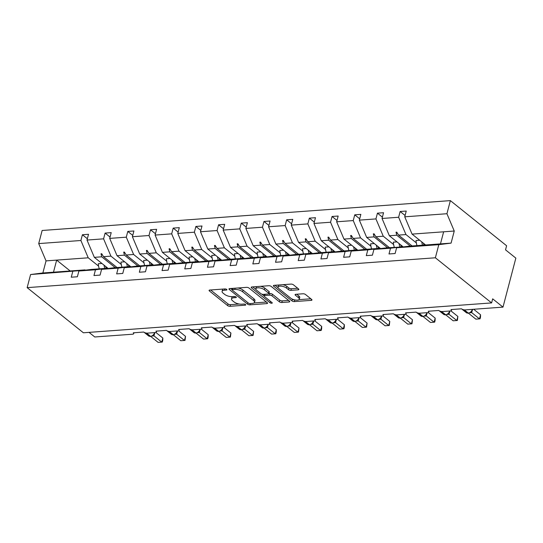 <?xml version="1.0" encoding="UTF-8"?>
<svg xmlns="http://www.w3.org/2000/svg" width="543" height="543" viewBox="0 0 543 543"><rect width="100%" height="100%" fill="white"/><g stroke="black" fill="none" stroke-linecap="round" stroke-linejoin="round"><path stroke-width="0.81" d="M226.682 289.426A1.262 0.495 -165.3 0 0 224.972 288.93L209.802 290.037A1.799 0.706 -165.3 0 0 209.075 290.396A1.799 0.706 -165.3 0 0 209.388 290.953L227.619 305.587A1.799 0.706 -165.3 0 0 230.056 306.3L245.232 305.186A1.262 0.495 -165.3 0 0 245.741 304.935A1.262 0.495 -165.3 0 0 245.524 304.548A1.262 0.495 -165.3 0 0 243.814 304.053L241.852 304.195A5.763 2.253 -165.3 0 1 234.04 301.928L232.519 300.707A5.763 2.253 -165.3 0 1 231.515 298.908A5.763 2.253 -165.3 0 1 233.85 297.768L235.811 297.625A1.262 0.495 -165.3 0 0 236.32 297.381A1.262 0.495 -165.3 0 0 236.103 296.987A1.262 0.495 -165.3 0 0 234.393 296.492L232.431 296.634A5.763 2.253 -165.3 0 1 224.619 294.367L223.098 293.145A5.763 2.253 -165.3 0 1 222.094 291.347A5.763 2.253 -165.3 0 1 224.429 290.213L226.39 290.064A1.262 0.495 -165.3 0 0 226.899 289.819A1.262 0.495 -165.3 0 0 226.682 289.426M298.121 289.833A1.799 0.706 -165.3 0 0 298.854 289.473A1.799 0.706 -165.3 0 0 298.541 288.917L293.424 284.81A1.799 0.706 -165.3 0 0 290.98 284.098L274.134 285.333A1.799 0.706 -165.3 0 0 273.4 285.686A1.799 0.706 -165.3 0 0 273.72 286.249L291.951 300.883A1.799 0.706 -165.3 0 0 294.387 301.589L311.241 300.36A1.799 0.706 -165.3 0 0 311.967 300.001A1.799 0.706 -165.3 0 0 311.655 299.444L305.478 294.482A1.799 0.706 -165.3 0 0 303.035 293.777L295.826 294.299A1.799 0.706 -165.3 0 0 295.093 294.659A1.799 0.706 -165.3 0 0 295.406 295.222L298.474 297.679A4.819 1.88 -165.3 0 1 299.308 299.179A4.819 1.88 -165.3 0 1 295.847 300.089A4.819 1.88 -165.3 0 1 290.831 298.236L278.83 288.604A4.819 1.88 -165.3 0 1 277.989 287.104A4.819 1.88 -165.3 0 1 281.457 286.188A4.819 1.88 -165.3 0 1 286.473 288.048L288.469 289.65A1.799 0.706 -165.3 0 0 290.912 290.356L298.121 289.833L298.392 288.801M85.414 270.17L30.591 274.534L27.15 287.641L83.384 332.784L491.605 302.919L492.677 298.84L502.994 307.121L465.168 309.89A2.749 1.072 14.7 0 1 461.441 308.804L450.968 309.571A2.749 1.072 -165.3 0 1 451.443 310.426A2.749 1.072 -165.3 0 1 450.33 310.976L442.477 311.546A2.749 1.072 14.7 0 1 438.744 310.467L428.271 311.234A2.749 1.072 -165.3 0 1 428.753 312.089A2.749 1.072 -165.3 0 1 427.64 312.632L419.78 313.209A2.749 1.072 14.7 0 1 416.053 312.123L405.573 312.89A2.749 1.072 -165.3 0 1 406.055 313.752A2.749 1.072 -165.3 0 1 404.942 314.295L397.082 314.865A2.749 1.072 14.7 0 1 393.356 313.786L382.883 314.553A2.749 1.072 -165.3 0 1 383.358 315.408A2.749 1.072 -165.3 0 1 382.245 315.951L374.392 316.528A2.749 1.072 14.7 0 1 370.659 315.442L360.185 316.209A2.749 1.072 -165.3 0 1 360.667 317.071A2.749 1.072 -165.3 0 1 359.554 317.614L351.694 318.191A2.749 1.072 14.7 0 1 347.968 317.105L337.488 317.872A2.749 1.072 -165.3 0 1 337.97 318.727A2.749 1.072 -165.3 0 1 336.857 319.27L329.004 319.847A2.749 1.072 14.7 0 1 325.271 318.768L314.797 319.528A2.749 1.072 -165.3 0 1 315.273 320.39A2.749 1.072 -165.3 0 1 314.159 320.933L306.306 321.51A2.749 1.072 14.7 0 1 302.573 320.424L292.1 321.191A2.749 1.072 -165.3 0 1 292.582 322.047A2.749 1.072 -165.3 0 1 291.469 322.596L283.609 323.166A2.749 1.072 14.7 0 1 279.883 322.087L269.403 322.854A2.749 1.072 -165.3 0 1 269.885 323.709A2.749 1.072 -165.3 0 1 268.771 324.252L260.918 324.829A2.749 1.072 14.7 0 1 257.185 323.743L246.712 324.51A2.749 1.072 -165.3 0 1 247.187 325.372A2.749 1.072 -165.3 0 1 246.074 325.915L238.221 326.486A2.749 1.072 14.7 0 1 234.488 325.406L224.015 326.173A2.749 1.072 -165.3 0 1 224.497 327.029A2.749 1.072 -165.3 0 1 223.383 327.572L215.523 328.148A2.749 1.072 14.7 0 1 211.797 327.069L201.324 327.829A2.749 1.072 -165.3 0 1 201.799 328.691A2.749 1.072 -165.3 0 1 200.686 329.234L192.833 329.811A2.749 1.072 14.7 0 1 189.1 328.725L178.627 329.492A2.749 1.072 -165.3 0 1 179.102 330.348A2.749 1.072 -165.3 0 1 177.989 330.897L170.135 331.468A2.749 1.072 14.7 0 1 166.402 330.388L155.929 331.155A2.749 1.072 -165.3 0 1 156.411 332.011A2.749 1.072 -165.3 0 1 155.298 332.554L147.438 333.13A2.749 1.072 14.7 0 1 143.712 332.044L133.239 332.811A2.749 1.072 -165.3 0 1 133.714 333.673A2.749 1.072 -165.3 0 1 132.601 334.216L94.774 336.979L89.032 332.37M27.15 287.641L435.371 257.782L491.605 302.919M249.013 288.055A1.799 0.706 -165.3 0 0 246.57 287.349L229.723 288.584A1.799 0.706 -165.3 0 0 228.99 288.937A1.799 0.706 -165.3 0 0 229.309 289.5L247.54 304.134A1.799 0.706 -165.3 0 0 249.977 304.84L266.83 303.605A1.799 0.706 -165.3 0 0 267.556 303.252A1.799 0.706 -165.3 0 0 267.244 302.689L249.013 288.055M251.925 286.955L268.778 285.727A1.799 0.706 -165.3 0 1 271.215 286.433L289.446 301.066A1.799 0.706 -165.3 0 1 289.765 301.63A1.799 0.706 -165.3 0 1 289.032 301.983L281.824 302.512A1.799 0.706 -165.3 0 1 279.38 301.799L271.989 295.867A1.799 0.706 -165.3 0 0 269.545 295.161L264.767 295.507A1.799 0.706 -165.3 0 0 264.034 295.867A1.799 0.706 -165.3 0 0 264.346 296.424L272.043 302.607A1.262 0.495 -165.3 0 1 272.267 303.001A1.262 0.495 -165.3 0 1 271.357 303.238A1.262 0.495 -165.3 0 1 270.047 302.75L251.511 287.871A1.799 0.706 -165.3 0 1 251.199 287.315A1.799 0.706 -165.3 0 1 251.925 286.955M403.144 246.929L386.202 247.859L373.923 249.42L372.41 255.176L366.301 255.624L367.815 249.868L380.093 248.307L363.505 249.515L351.226 251.083L349.719 256.839L343.61 257.287L345.117 251.531L357.396 249.963L340.807 251.178L328.535 252.739L327.022 258.502L320.913 258.943L322.42 253.187L334.698 251.626L318.117 252.841L305.838 254.402L304.331 260.158L298.216 260.606L299.729 254.85L312.008 253.282L295.419 254.497L283.141 256.065L281.634 261.821L275.525 262.269L277.032 256.506L289.31 254.945L272.729 256.16L260.45 257.721L258.936 263.477L252.828 263.925L254.341 258.169L266.613 256.608L250.031 257.816L237.753 259.384L236.246 265.14L230.13 265.588L231.644 259.832L243.922 258.264L227.334 259.479L215.055 261.04L213.548 266.803L207.44 267.244L208.946 261.488L221.225 259.927L204.643 261.142L192.365 262.703L190.851 268.459L184.742 268.907L186.256 263.151L198.528 261.583L181.946 262.798L169.667 264.366L168.16 270.122L162.045 270.57L163.558 264.808L175.837 263.246L159.248 264.461L146.977 266.022L145.463 271.778L139.354 272.226L140.861 266.47L153.14 264.909L136.558 266.118L124.279 267.685L122.766 273.441L116.657 273.889L118.17 268.133L130.442 266.565L113.86 267.78L101.582 269.342L100.075 275.097L93.959 275.545L95.473 269.79L107.752 268.228L91.163 269.437L78.891 271.005L77.377 276.76L71.269 277.208L72.776 271.452M435.371 257.782L438.805 244.676L396.621 247.764L395.107 253.52L388.998 253.968L390.505 248.205L402.784 246.644M405.092 215.476L400.137 211.499L398.63 217.261L382.041 218.469L389.372 235.771L403.252 246.916M416.325 242.877L405.954 234.556L398.63 217.261M380.446 248.592L380.093 248.307M382.394 217.132L377.446 213.161L375.932 218.917L359.351 220.132L366.674 237.434L380.562 248.579M393.627 244.54L383.263 236.219L375.932 218.917M357.749 250.248L357.396 249.963M359.697 218.795L354.749 214.824L353.235 220.58L336.653 221.795L343.984 239.09L357.864 250.235M370.937 246.203L360.566 237.882L353.235 220.58M335.058 251.911L334.698 251.626M337.006 220.458L332.051 216.481L330.544 222.236L313.956 223.451L321.286 240.753L335.174 251.898M348.239 247.859L337.868 239.538L330.544 222.236M312.361 253.574L312.008 253.282M314.309 222.114L309.361 218.143L307.847 223.899L291.265 225.114L298.589 242.416L312.476 253.554M325.542 249.522L315.178 241.201L307.847 223.899M289.663 255.23L289.31 254.945M291.611 223.777L286.663 219.8L285.15 225.562L268.568 226.77L275.898 244.072L289.779 255.217M302.851 251.178L292.48 242.857L285.15 225.562M266.973 256.893L266.613 256.608M268.921 225.433L263.966 221.463L262.459 227.218L245.87 228.433L253.201 245.735L267.088 256.88M280.154 252.841L269.783 244.52L262.459 227.218M244.275 258.549L243.922 258.264M246.223 227.096L241.275 223.125L239.762 228.881L223.18 230.089L230.504 247.391L244.391 258.536M257.457 254.504L247.092 246.183L239.762 228.881M221.585 260.212L221.225 259.927M223.526 228.759L218.578 224.782L217.071 230.537L200.482 231.752L207.813 249.054L221.693 260.199M234.766 256.16L224.395 247.839L217.071 230.537M198.887 261.875L198.528 261.583M200.835 230.415L195.88 226.445L194.374 232.2L177.785 233.415L185.115 250.71L199.003 261.855M212.069 257.823L201.704 249.502L194.374 232.2M176.19 263.531L175.837 263.246M178.138 232.078L173.19 228.101L171.676 233.857L155.094 235.071L162.418 252.373L176.305 263.518M189.371 259.479L179.007 251.158L171.676 233.857M153.499 265.194L153.14 264.909M155.441 233.734L150.492 229.764L148.986 235.519L132.397 236.734L139.727 254.036L153.608 265.181M166.681 261.142L156.309 252.821L148.986 235.519M130.802 266.851L130.442 266.565M132.75 235.397L127.795 231.42L126.288 237.182L109.7 238.391L117.03 255.692L130.917 266.837M143.983 262.805L133.619 254.484L126.288 237.182M108.105 268.514L107.752 268.228M110.053 237.053L105.104 233.083L103.591 238.839L87.009 240.054L88.516 234.298L82.407 234.746L80.9 240.501L38.709 243.59L42.144 230.483L450.364 200.618L506.605 245.755L505.533 249.841L515.85 258.122L502.994 307.121M121.286 264.461L110.921 256.14L103.591 238.839M87.355 238.716L82.407 234.746M98.595 266.124L88.224 257.803L80.9 240.501M438.805 244.676L451.084 243.115L454.253 231.026L412.069 234.114L425.603 244.974M412.069 234.114L404.739 216.813L406.245 211.057L400.137 211.499M396.621 247.764L408.893 246.196L440.468 243.888L443.638 231.8M377.446 213.161L383.555 212.713L382.041 218.469M354.749 214.824L360.857 214.376L359.351 220.132M332.051 216.481L338.16 216.033L336.653 221.795M309.361 218.143L315.469 217.695L313.956 223.451M286.663 219.8L292.772 219.358L291.265 225.114M263.966 221.463L270.081 221.015L268.568 226.77M241.275 223.125L247.384 222.678L245.87 228.433M218.578 224.782L224.687 224.334L223.18 230.089M195.88 226.445L201.996 225.997L200.482 231.752M173.19 228.101L179.299 227.653L177.785 233.415M150.492 229.764L156.601 229.316L155.094 235.071M127.795 231.42L133.911 230.979L132.397 236.734M105.104 233.083L111.213 232.635L109.7 238.391M390.505 248.205L373.923 249.42M367.815 249.868L351.226 251.083M345.117 251.531L328.535 252.739M322.42 253.187L305.838 254.402M299.729 254.85L283.141 256.065M277.032 256.506L260.45 257.721M254.341 258.169L237.753 259.384M231.644 259.832L215.055 261.04M208.946 261.488L192.365 262.703M186.256 263.151L169.667 264.366M163.558 264.808L146.977 266.022M140.861 266.47L124.279 267.685M118.17 268.133L101.582 269.342M95.473 269.79L78.891 271.005M454.253 231.026L446.93 213.725L404.739 216.813M446.93 213.725L450.364 200.618M405.954 234.556L398.555 235.099L396.757 232.146L396.03 232.194L396.77 235.228L389.372 235.771M410.304 246.094L396.77 235.228M412.089 245.965L398.555 235.099M383.263 236.219L375.865 236.762L374.066 233.802L373.333 233.857L374.073 236.891L366.674 237.434M387.614 247.757L374.073 236.891M389.399 247.622L375.865 236.762M360.566 237.882L353.167 238.418L351.369 235.465L350.642 235.519L351.382 238.553L343.984 239.09M364.916 249.413L351.382 238.553M366.701 249.285L353.167 238.418M337.868 239.538L330.47 240.081L328.671 237.121L327.945 237.176L328.685 240.21L321.286 240.753M342.219 251.076L328.685 240.21M344.004 250.947L330.47 240.081M315.178 241.201L307.779 241.744L305.981 238.784L305.254 238.839L305.987 241.873L298.589 242.416M319.528 252.733L305.987 241.873M321.313 252.604L307.779 241.744M292.48 242.857L285.082 243.4L283.283 240.44L282.557 240.495L283.297 243.529L275.898 244.072M296.831 254.395L283.297 243.529M298.616 254.267L285.082 243.4M269.783 244.52L262.384 245.063L260.586 242.103L259.859 242.158L260.599 245.192L253.201 245.735M274.134 256.058L260.599 245.192M275.919 255.923L262.384 245.063M247.092 246.183L239.694 246.719L237.895 243.766L237.169 243.821L237.909 246.855L230.504 247.391M251.443 257.715L237.909 246.855M253.228 257.586L239.694 246.719M224.395 247.839L216.996 248.382L215.198 245.422L214.471 245.477L215.211 248.511L207.813 249.054M228.746 259.378L215.211 248.511M230.531 259.242L216.996 248.382M201.704 249.502L194.299 250.038L192.5 247.085L191.774 247.14L192.514 250.174L185.115 250.71M206.048 261.034L192.514 250.174M207.84 260.905L194.299 250.038M179.007 251.158L171.608 251.701L169.81 248.742L169.083 248.796L169.823 251.83L162.418 252.373M183.358 262.697L169.823 251.83M185.143 262.568L171.608 251.701M156.309 252.821L148.911 253.364L147.112 250.404L146.386 250.459L147.126 253.493L139.727 254.036M160.66 264.36L147.126 253.493M162.445 264.224L148.911 253.364M133.619 254.484L126.214 255.02L124.415 252.067L123.689 252.115L124.428 255.156L117.03 255.692M137.963 266.016L124.428 255.156M139.755 265.887L126.214 255.02M110.921 256.14L103.523 256.683L101.724 253.724L100.998 253.778L101.738 256.812L94.333 257.355L87.009 240.054M115.272 267.679L101.738 256.812M94.333 257.355L108.22 268.5M117.057 267.543L103.523 256.683M85.054 269.885L42.863 272.973L46.04 260.884L38.709 243.59M30.591 274.534L42.863 272.973M88.224 257.803L46.04 260.884M70.19 270.977L56.655 260.111L53.485 272.199M451.084 243.115L440.468 243.888M102.478 254.972L100.998 253.778M125.175 253.309L123.689 252.115M147.872 251.647L146.386 250.459M170.563 249.99L169.083 248.796M193.26 248.327L191.774 247.14M215.958 246.671L214.471 245.477M238.649 245.008L237.169 243.821M261.346 243.345L259.859 242.158M284.043 241.689L282.557 240.495M306.734 240.026L305.254 238.839M329.431 238.37L327.945 237.176M352.129 236.707L350.642 235.519M374.819 235.051L373.333 233.857M397.517 233.388L396.03 232.194M223.037 289.073A5.763 2.253 -165.3 0 0 222.521 289.718L222.094 291.347M232.458 296.627A5.763 2.253 -165.3 0 0 231.942 297.279L231.515 298.908M210.63 289.976L228.046 303.958A1.799 0.706 -165.3 0 0 230.49 304.664L239.212 304.026M254.015 302.94L266.43 302.037M230.551 288.523L232.2 289.847A1.262 0.495 -165.3 0 0 232.418 290.247L248.422 303.089A1.262 0.495 -165.3 0 0 250.133 303.585L252.203 303.435A5.763 2.253 -165.3 0 0 254.531 302.295A5.763 2.253 -165.3 0 0 253.533 300.503L242.592 291.72A5.763 2.253 -165.3 0 0 234.78 289.453L232.709 289.602A1.262 0.495 -165.3 0 0 232.2 289.853L232.587 288.374M254.531 302.295L254.966 300.666A5.763 2.253 -165.3 0 0 253.961 298.867L253.533 300.503M237.848 287.987A5.763 2.253 -165.3 0 1 243.02 290.084L253.961 298.867M288.632 300.408L282.251 300.876L281.824 302.512M268.873 293.607L269.973 293.525A1.799 0.706 -165.3 0 1 272.416 294.231L279.808 300.17A1.799 0.706 -165.3 0 0 282.251 300.876M264.027 295.942L261.746 294.109M255.957 289.467L252.76 286.894M264.319 289.711A4.819 1.88 -165.3 0 0 259.303 287.858A4.819 1.88 -165.3 0 0 255.834 288.767A4.819 1.88 -165.3 0 0 256.676 290.267L260.905 293.661A1.799 0.706 -165.3 0 0 263.348 294.374L268.127 294.021A1.799 0.706 -165.3 0 0 268.86 293.668A1.799 0.706 -165.3 0 0 268.547 293.105L264.319 289.711L264.746 288.075A4.819 1.88 -165.3 0 0 260.477 286.331M256.669 286.609A4.819 1.88 -165.3 0 0 256.269 287.132L255.834 288.767M268.86 293.668L269.287 292.032A1.799 0.706 -165.3 0 0 268.975 291.469L268.547 293.105M264.746 288.075L268.975 291.469M282.801 284.695A4.819 1.88 -165.3 0 1 286.901 286.412L288.896 288.014A1.799 0.706 -165.3 0 0 291.34 288.727L297.72 288.258M278.756 284.994A4.819 1.88 -165.3 0 0 278.423 285.469L277.989 287.104M299.308 299.179L299.743 297.544A4.819 1.88 -165.3 0 0 298.901 296.044L298.474 297.679M296.654 294.238L298.901 296.044M292.073 299.003L292.378 299.247A1.799 0.706 -165.3 0 0 294.815 299.96L294.93 299.953M298.976 299.655L310.84 298.786M274.962 285.272L278.111 287.797M154.918 332.581L153.934 335.832L161.76 342.117L158.122 342.382L150.696 336.422M162.832 338.031L162.764 340.413L162.33 342.049L161.76 342.117L162.832 338.031L155.875 332.452M153.934 335.832L152.135 336.056M150.621 336.348A0.916 0.557 85.8 0 1 150.411 336.443L148.585 335.907A3.944 2.729 -51.2 0 0 150.133 336.341A0.916 0.557 85.8 0 0 150.411 336.443L152.726 335.717L153.961 334.502L154.836 332.587M153.045 335.275L153.886 335.791M104.792 268.446A14.675 8.898 -94.2 0 1 104.025 265.127M98.283 263.742L101.962 263.47L98.283 263.742A14.675 8.898 -94.2 0 0 99.274 268.894M106.238 268.337A12.475 7.561 -94.2 0 1 105.661 266.443M127.483 266.783A14.675 8.898 -94.2 0 1 126.716 263.47M121.971 267.231A14.675 8.898 -94.2 0 1 120.98 262.079L124.652 261.814M120.98 262.079L124.632 261.794M128.935 266.674A12.475 7.561 -94.2 0 1 128.358 264.787M150.18 265.12A14.675 8.898 -94.2 0 1 149.413 261.807M144.669 265.575A14.675 8.898 -94.2 0 1 143.678 260.423L147.35 260.151M143.678 260.423L147.323 260.131M151.626 265.018A12.475 7.561 -94.2 0 1 151.049 263.124M172.878 263.464A14.675 8.898 -94.2 0 1 172.111 260.151M167.359 263.912A14.675 8.898 -94.2 0 1 166.368 258.76L170.047 258.495M166.368 258.76L170.02 258.475M174.323 263.355A12.475 7.561 -94.2 0 1 173.746 261.461M195.568 261.801A14.675 8.898 -94.2 0 1 194.801 258.488M190.057 262.255A14.675 8.898 -94.2 0 1 189.066 257.104L192.738 256.832M189.066 257.104L192.717 256.812M197.021 261.699A12.475 7.561 -94.2 0 1 196.444 259.805M177.615 330.925L176.624 334.169L184.457 340.454L180.819 340.719L173.393 334.76M185.53 336.375L185.027 340.386L184.457 340.454L185.53 336.375L178.572 330.789M176.624 334.169L174.832 334.393M173.319 334.692A0.916 0.557 85.8 0 1 173.108 334.78L171.276 334.244A3.944 2.729 -51.2 0 0 172.823 334.685A0.916 0.557 85.8 0 0 173.108 334.78L175.423 334.054L177.534 330.931M175.742 333.619L176.584 334.135M200.313 329.262L199.322 332.513L207.154 338.798L203.516 339.063L196.084 333.097M208.22 334.712L208.152 337.094L207.725 338.723L207.154 338.798L208.22 334.712L201.27 329.133M199.322 332.513L197.53 332.737M196.016 333.029A0.916 0.557 85.8 0 1 195.799 333.117L193.973 332.587A3.944 2.729 -51.2 0 0 195.521 333.022A0.916 0.557 85.8 0 0 195.799 333.117L198.12 332.397L199.349 331.182L200.224 329.268M198.439 331.956L199.274 332.472M223.003 327.599L222.019 330.85L229.845 337.135L226.207 337.4L218.781 331.44M230.918 333.049L230.415 337.067L229.845 337.135L230.918 333.049L223.96 327.47M222.019 330.85L220.22 331.074M218.707 331.373A0.916 0.557 85.8 0 1 218.496 331.461L216.671 330.925A3.944 2.729 -51.2 0 0 218.218 331.359A0.916 0.557 85.8 0 0 218.496 331.461L220.811 330.735L222.046 329.52L222.922 327.605M221.13 330.293L221.972 330.809M245.701 325.943L244.71 329.187L252.543 335.472L248.904 335.744L241.479 329.777M253.615 331.393L253.113 335.404L252.543 335.472L253.615 331.393L246.658 325.807M244.71 329.187L242.918 329.411M241.404 329.71A0.916 0.557 85.8 0 1 241.194 329.798L239.361 329.268A3.944 2.729 -51.2 0 0 240.909 329.703A0.916 0.557 85.8 0 0 241.194 329.798L243.508 329.078L245.619 325.949M243.827 328.637L244.669 329.153M218.266 260.145A14.675 8.898 -94.2 0 1 217.499 256.825M212.754 260.592A14.675 8.898 -94.2 0 1 211.756 255.441L215.435 255.169M211.756 255.441L215.408 255.149M219.711 260.036A12.475 7.561 -94.2 0 1 219.134 258.142M268.398 324.28L267.407 327.531L275.24 333.816L271.602 334.081L264.169 328.121M276.306 329.73L276.238 332.112L275.81 333.748L275.24 333.816L276.306 329.73L269.355 324.151M267.407 327.531L265.615 327.755M264.102 328.047A0.916 0.557 85.8 0 1 263.884 328.142L262.059 327.605A3.944 2.729 -51.2 0 0 263.606 328.04A0.916 0.557 85.8 0 0 263.884 328.142L266.206 327.415L267.434 326.2L268.31 324.286M266.525 326.974L267.36 327.49M240.963 258.482A14.675 8.898 -94.2 0 1 240.196 255.169M235.445 258.93A14.675 8.898 -94.2 0 1 234.454 253.778L238.133 253.513M234.454 253.778L238.106 253.493M242.409 258.38A12.475 7.561 -94.2 0 1 241.832 256.486M291.089 322.623L290.105 325.868L297.931 332.153L294.292 332.418L286.867 326.458M299.003 328.074L298.501 332.085L297.931 332.153L299.003 328.074L292.046 322.488M290.105 325.868L288.306 326.092M286.792 326.391A0.916 0.557 85.8 0 1 286.582 326.479L284.756 325.943A3.944 2.729 -51.2 0 0 286.304 326.384A0.916 0.557 85.8 0 0 286.582 326.479L288.896 325.752L290.132 324.538L291.007 322.63M289.215 325.318L290.057 325.834M263.654 256.825A14.675 8.898 -94.2 0 1 262.887 253.506M258.142 257.273A14.675 8.898 -94.2 0 1 257.151 252.122L260.823 251.85M257.151 252.122L260.796 251.83M265.106 256.717A12.475 7.561 -94.2 0 1 264.529 254.823M313.786 320.961L312.795 324.212L320.628 330.497L316.99 330.762L309.564 324.795M321.7 326.411L321.626 328.793L321.198 330.422L320.628 330.497L321.7 326.411L314.743 320.832M312.795 324.212L311.003 324.436M309.49 324.728A0.916 0.557 85.8 0 1 309.279 324.823L307.447 324.286A3.944 2.729 -51.2 0 0 308.994 324.721A0.916 0.557 85.8 0 0 309.279 324.823L311.594 324.096L313.705 320.967M311.913 323.655L312.748 324.171M286.351 255.162A14.675 8.898 -94.2 0 1 285.584 251.85M280.84 255.61A14.675 8.898 -94.2 0 1 279.842 250.459L283.521 250.194M279.842 250.459L283.494 250.174M287.797 255.054A12.475 7.561 -94.2 0 1 287.22 253.16M336.477 319.298L335.493 322.549L343.325 328.834L339.687 329.099L332.255 323.139M344.391 324.748L344.323 327.13L343.895 328.766L343.325 328.834L344.391 324.748L337.441 319.169M335.493 322.549L333.701 322.773M332.187 323.071A0.916 0.557 85.8 0 1 331.97 323.16L330.144 322.623A3.944 2.729 -51.2 0 0 331.692 323.058A0.916 0.557 85.8 0 0 331.97 323.16L334.291 322.433L335.52 321.218L336.395 319.304M334.61 321.992L335.445 322.515M309.048 253.5A14.675 8.898 -94.2 0 1 308.275 250.187M303.53 253.954A14.675 8.898 -94.2 0 1 302.539 248.803L306.211 248.531M302.539 248.803L306.191 248.511M310.494 253.398A12.475 7.561 -94.2 0 1 309.917 251.504M359.174 317.641L358.183 320.886L366.016 327.171L362.378 327.443L354.952 321.476M367.088 323.092L366.586 327.103L366.016 327.171L367.088 323.092L360.131 317.506M358.183 320.886L356.391 321.11M354.878 321.408A0.916 0.557 85.8 0 1 354.667 321.497L352.835 320.967A3.944 2.729 -51.2 0 0 354.382 321.402A0.916 0.557 85.8 0 0 354.667 321.497L356.982 320.777L358.217 319.555L359.093 317.648M357.301 320.336L358.142 320.852M331.739 251.843A14.675 8.898 -94.2 0 1 330.972 248.524M326.228 252.291A14.675 8.898 -94.2 0 1 325.237 247.14L328.909 246.868M325.237 247.14L328.882 246.848M333.185 251.735A12.475 7.561 -94.2 0 1 332.615 249.841M381.872 315.978L380.894 319.203L388.713 325.515L385.075 325.78L377.65 319.82M389.786 321.429L389.283 325.447L388.713 325.515L389.786 321.429L382.829 315.85M380.684 318.205A2.016 1.174 -151.2 0 0 380.894 319.203L379.089 319.454M377.575 319.752A0.916 0.557 85.8 0 1 377.365 319.841L375.532 319.304A3.944 2.729 -51.2 0 0 377.08 319.739A0.916 0.557 85.8 0 0 377.365 319.841L379.679 319.114L380.908 317.899L381.783 315.985M379.998 318.673L380.833 319.189M354.436 250.18A14.675 8.898 -94.2 0 1 353.669 246.868M347.927 245.477L351.606 245.212L347.927 245.477A14.675 8.898 -94.2 0 0 348.925 250.628M355.882 250.079A12.475 7.561 -94.2 0 1 355.305 248.185M404.562 314.322L403.592 317.54L411.404 323.852L407.773 324.117L400.34 318.157M412.476 319.773L411.981 323.784L411.404 323.852L412.476 319.773L405.526 314.187M403.381 316.549A2.016 1.174 -151.2 0 0 403.592 317.54L401.786 317.791M400.272 318.089A0.916 0.557 85.8 0 1 400.055 318.178L398.229 317.648A3.944 2.729 -51.2 0 0 399.777 318.083A0.916 0.557 85.8 0 0 400.055 318.178L402.377 317.451L403.605 316.236L404.481 314.329M402.696 317.017L403.53 317.533M377.134 248.524A14.675 8.898 -94.2 0 1 376.36 245.205M371.616 248.972A14.675 8.898 -94.2 0 1 370.625 243.821L374.297 243.549M370.625 243.821L374.276 243.529M378.58 248.416A12.475 7.561 -94.2 0 1 378.003 246.522M427.26 312.659L426.269 315.911L434.101 322.196L430.463 322.461L423.038 316.501M435.174 318.11L435.099 320.492L434.671 322.121L434.101 322.196L435.174 318.11L428.217 312.53M426.269 315.911L424.477 316.135M422.963 316.426A0.916 0.557 85.8 0 1 422.753 316.521L420.92 315.985A3.944 2.729 -51.2 0 0 422.468 316.42A0.916 0.557 85.8 0 0 422.753 316.521L425.067 315.795L426.303 314.58L427.178 312.666M425.386 315.354L426.228 315.87M399.824 246.861A14.675 8.898 -94.2 0 1 399.057 243.549M394.313 247.309A14.675 8.898 -94.2 0 1 393.322 242.158L396.994 241.893M393.322 242.158L396.967 241.873M401.27 246.753A12.475 7.561 -94.2 0 1 400.7 244.866M449.957 311.003L448.966 314.248L456.799 320.533L453.161 320.798L445.735 314.838M457.871 316.454L457.369 320.465L456.799 320.533L457.871 316.454L450.914 310.868M448.966 314.248L447.174 314.472M445.66 314.77A0.916 0.557 85.8 0 1 445.443 314.859L443.617 314.322A3.944 2.729 -51.2 0 0 445.165 314.764A0.916 0.557 85.8 0 0 445.443 314.859L447.765 314.132L448.993 312.917L449.869 311.003M448.084 313.691L448.918 314.214M422.522 245.198A14.675 8.898 -94.2 0 1 421.755 241.886M416.99 245.606A14.675 8.898 -94.2 0 1 416.013 240.501L419.691 240.23M416.013 240.501L419.664 240.21M423.968 245.097A12.475 7.561 -94.2 0 1 423.391 243.203M472.648 309.34L471.663 312.585L479.489 318.877L475.858 319.141L468.426 313.175M480.562 314.791L480.494 317.173L480.066 318.802L479.489 318.877L480.562 314.791L473.679 309.266M471.663 312.585L469.871 312.809M468.351 313.107A0.916 0.557 85.8 0 1 468.141 313.196L466.315 312.666A3.944 2.729 -51.2 0 0 467.862 313.101A0.916 0.557 85.8 0 0 468.141 313.196L470.455 312.476L471.691 311.254L472.566 309.347M470.774 312.035L471.616 312.551M224.761 288.944L224.429 290.213M236.001 296.912L235.811 297.625M234.182 296.505L233.85 297.768M245.416 304.474L245.232 305.186M230.49 304.664L230.056 306.3M228.046 303.958L227.619 305.587M209.618 290.057L209.388 290.953M226.58 289.351L226.39 290.064M267.102 302.573L266.83 303.605M250.309 303.571L249.977 304.84M247.92 302.689L247.54 304.134M229.54 288.604L229.309 289.5M233.042 288.34L232.709 289.602M243.02 290.084L242.592 291.72M235.112 288.184L234.78 289.453M289.304 300.951L289.032 301.983M279.808 300.17L279.38 301.799M272.416 294.231L271.989 295.867M269.973 293.525L269.545 295.161M265.093 294.245L264.767 295.507M270.428 301.304L270.047 302.75M251.748 286.976L251.511 287.871M291.34 288.727L290.912 290.356M288.896 288.014L288.469 289.65M286.901 286.412L286.473 288.048M295.643 294.32L295.406 295.222M311.512 299.329L311.241 300.36M294.815 299.96L294.387 301.589M292.378 299.247L291.951 300.883M273.95 285.353L273.72 286.249M145.979 333.008L150.567 336.307A3.944 2.729 -51.2 0 0 154.606 332.608M150.845 336.409A0.916 0.557 -94.2 0 1 150.567 336.307L146.576 333.103M153.737 334.807A2.016 1.174 -151.2 0 0 153.947 335.805M168.676 331.352L173.265 334.651A3.944 2.729 -51.2 0 0 177.303 330.945M173.543 334.746A0.916 0.557 -94.2 0 1 173.265 334.651L169.267 331.447M176.427 333.151A2.016 1.174 -151.2 0 0 176.645 334.142M191.367 329.689L195.955 332.988A3.944 2.729 -51.2 0 0 199.994 329.282M196.24 333.09A0.916 0.557 -94.2 0 1 195.955 332.988L191.964 329.784M199.125 331.488A2.016 1.174 -151.2 0 0 199.335 332.479M214.064 328.033L218.653 331.332A3.944 2.729 -51.2 0 0 222.691 327.626M218.931 331.427A0.916 0.557 -94.2 0 1 218.653 331.332L214.661 328.128M221.822 329.832A2.016 1.174 -151.2 0 0 222.033 330.823M236.762 326.37L241.35 329.669A3.944 2.729 -51.2 0 0 245.388 325.963M241.628 329.771A0.916 0.557 -94.2 0 1 241.35 329.669L237.352 326.465M244.513 328.169A2.016 1.174 -151.2 0 0 244.723 329.16M259.452 324.707L264.041 328.013A3.944 2.729 -51.2 0 0 268.079 324.307M264.326 328.108A0.916 0.557 -94.2 0 1 264.041 328.013L260.049 324.802M267.21 326.506A2.016 1.174 -151.2 0 0 267.421 327.504M282.15 323.051L286.738 326.35A3.944 2.729 -51.2 0 0 290.776 322.644M287.016 326.445A0.916 0.557 -94.2 0 1 286.738 326.35L282.747 323.146M289.908 324.85A2.016 1.174 -151.2 0 0 290.118 325.841M304.847 321.388L309.429 324.687A3.944 2.729 -51.2 0 0 313.474 320.981M309.714 324.789A0.916 0.557 -94.2 0 1 309.429 324.687L305.438 321.483M312.598 323.187A2.016 1.174 -151.2 0 0 312.809 324.185M327.538 319.732L332.126 323.031A3.944 2.729 -51.2 0 0 336.165 319.325M332.411 323.126A0.916 0.557 -94.2 0 1 332.126 323.031L328.135 319.827M335.296 321.531A2.016 1.174 -151.2 0 0 335.506 322.522M350.235 318.069L354.823 321.368A3.944 2.729 -51.2 0 0 358.862 317.662M355.102 321.47A0.916 0.557 -94.2 0 1 354.823 321.368L350.832 318.164M357.993 319.868A2.016 1.174 -151.2 0 0 358.204 320.859M372.932 316.413L377.514 319.712A3.944 2.729 -51.2 0 0 381.559 316.006M377.799 319.807A0.916 0.557 -94.2 0 1 377.514 319.712L373.523 316.508M395.623 314.75L400.211 318.049A3.944 2.729 -51.2 0 0 404.25 314.343M400.49 318.144A0.916 0.557 -94.2 0 1 400.211 318.049L396.22 314.845M418.32 313.087L422.909 316.386A3.944 2.729 -51.2 0 0 426.947 312.687M423.187 316.488A0.916 0.557 -94.2 0 1 422.909 316.386L418.918 313.182M426.079 314.886A2.016 1.174 -151.2 0 0 426.289 315.883M441.018 311.431L445.599 314.73A3.944 2.729 -51.2 0 0 449.645 311.024M445.884 314.825A0.916 0.557 -94.2 0 1 445.599 314.73L441.608 311.526M448.769 313.23A2.016 1.174 -151.2 0 0 448.98 314.221M463.708 309.768L468.297 313.067A3.944 2.729 -51.2 0 0 472.335 309.361M468.575 313.168A0.916 0.557 -94.2 0 1 468.297 313.067L464.306 309.863M471.467 311.567A2.016 1.174 -151.2 0 0 471.677 312.558M133.951 332.757L133.714 333.673M156.649 331.101L156.411 332.011M179.346 329.438L179.102 330.348M202.037 327.782L201.799 328.691M224.734 326.119L224.497 327.029M247.432 324.456L247.187 325.372M270.122 322.8L269.885 323.709M292.82 321.137L292.582 322.047M315.517 319.481L315.273 320.39M338.208 317.818L337.97 318.727M360.905 316.162L360.667 317.071M383.602 314.499L383.358 315.408M406.293 312.836L406.055 313.752M428.99 311.18L428.753 312.089M451.681 309.517L451.443 310.426M264.448 294.292L264.034 295.867M148.585 335.907L144.126 332.33M171.276 334.244L166.816 330.667M193.973 332.587L189.514 329.004M216.671 330.925L212.204 327.348M239.361 329.268L234.902 325.685M262.059 327.605L257.599 324.028M284.756 325.943L280.29 322.366M307.447 324.286L302.987 320.703M330.144 322.623L325.685 319.046M352.835 320.967L348.375 317.384M375.532 319.304L371.073 315.727M398.229 317.648L393.77 314.064M420.92 315.985L416.461 312.408M443.617 314.322L439.158 310.745M466.315 312.666L461.855 309.082"/></g></svg>
